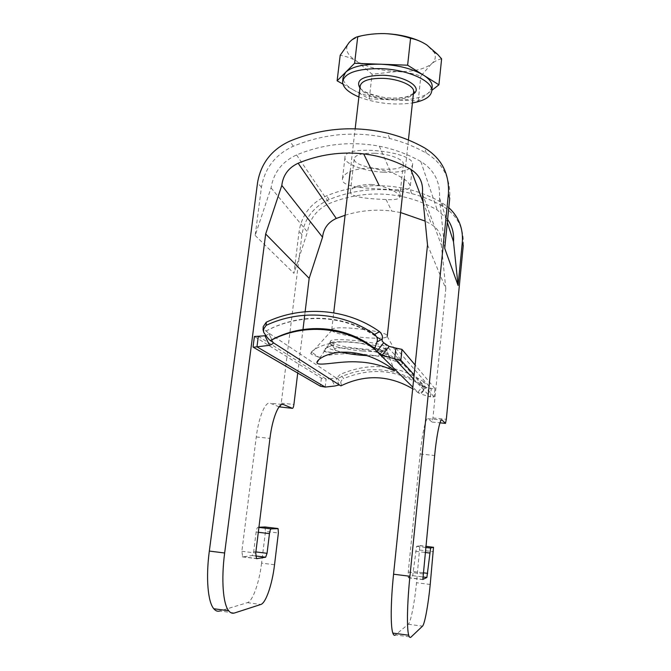 <?xml version="1.0" encoding="UTF-8"?>
<svg xmlns="http://www.w3.org/2000/svg" width="671" height="671" viewBox="0 0 671 671"><rect width="100%" height="100%" fill="white"/><g stroke="black" fill="none" stroke-linecap="round" stroke-linejoin="round"><path stroke-width="0.5" stroke-dasharray="3.35 2.52" d="M401.09 364.605L402.65 363.732C403.573 362.558 401.443 361.115 396.251 359.413L401.09 364.605C387.31 354.053 343.544 350.296 318.951 357.316L311.369 351.948L310.774 353.651L311.562 354.355L318.951 357.316M331.801 329.671C332.665 324.554 388.995 331.055 387.276 336.062L387.184 336.397C385.724 340.977 337.052 336.028 332.246 330.845L331.742 329.813M311.369 351.948C320.99 342.956 347.293 337.63 370.241 346.077M374.804 347.737C383.25 351.243 390.405 355.127 396.251 359.413M342.814 352.132C333.688 352.661 327.851 352.367 325.292 351.243L324.798 350.522C324.781 348.643 327.842 346.764 333.982 344.894C328.882 345.196 326.567 345.917 327.054 347.058L327.574 347.637C329.671 349.121 334.754 350.614 342.814 352.132C331.885 352.98 325.561 352.585 323.833 350.95C323.783 348.92 327.163 346.899 333.982 344.894M330.904 342.386L330.375 341.589C328.496 336.364 387.628 342.831 386.026 347.679L385.968 347.913C384.072 349.683 376.339 350.036 362.768 348.987C346.379 347.36 335.76 345.154 330.904 342.386M373.084 348.266C384.449 353.231 389.918 356.293 389.49 357.433L380.298 355.404C384.785 355.219 387.377 354.699 388.073 353.852L388.132 353.751C388.484 352.149 383.468 350.321 373.084 348.266C385.456 353.684 391.176 356.888 390.237 357.869L380.298 355.404M395.848 348.081L431.252 388.727L430.421 396.964L434.162 396.938L434.967 388.626L431.252 388.727L426.16 387.41L423.057 385.775L383.711 342.764M434.967 388.626L415.131 365.024M434.137 396.897L414.116 374.821M413.671 379.132L430.421 396.964L420.893 394.053L426.16 387.41M339.35 384.911L335.827 377.739L337.345 378.754C364.521 364.294 399.572 367.263 423.938 386.739L425.129 386.303C426.077 385.087 425.649 383.611 423.854 381.866L422.084 385.884C423.887 387.494 424.273 389.054 423.242 390.564L423.116 390.69C420.826 392.778 419.409 393.6 418.855 393.164L417.916 392.233L420.893 394.053M325.209 387.083L326.148 379.006L321.359 378.134L254.384 336.49M264.953 335.752C267.368 335.014 268.643 334.208 268.794 333.319L263.929 329.016L263.225 326.643M258.318 336.263L326.148 379.006L331.239 378.654L334.846 386.001M273.131 342.386L268.601 332.959L335.827 377.739L331.239 378.654M423.938 386.739L423.057 385.775L417.924 392.241L412.841 387.184M337.345 378.754L337.639 378.343L340.885 383.049C341.648 385.389 341.631 386.328 340.851 385.875M423.854 381.866C397.316 364.512 369.578 361.971 340.642 374.267C338.494 375.735 337.488 377.094 337.639 378.343M422.084 385.884C397.081 369.562 370.937 367.154 343.653 378.654L340.642 374.267M340.885 383.049C340.574 381.447 341.497 379.979 343.653 378.654M341.178 352.166C336.238 350.916 334.133 349.851 334.871 348.954C336.741 345.766 377.781 350.262 379.887 353.894C380.667 355.42 376.372 355.999 366.987 355.63M362.55 351C346.521 349.666 329.88 345.959 330.132 343.653L330.342 343.175C332.472 339.073 383.183 344.617 385.565 349.222L385.8 349.75C384.6 351.679 376.85 352.099 362.55 351M358.876 96.943C376.213 103.46 394.062 105.464 412.413 102.948M342.864 84.043L353.483 90.006C346.496 86.022 343.032 81.837 343.091 77.442M353.483 90.006L369.26 98.872L393.625 99.904C377.689 99.048 364.303 95.743 353.483 90.006M393.625 99.904L418.192 100.944L428.324 93.068C421.053 98.125 409.486 100.407 393.625 99.904M432.149 87.272L428.324 93.068L431.822 90.342M384.466 33.6C367.263 33.391 355.504 36.335 349.205 42.424L348.266 43.565C344.567 49.562 347.435 55.475 356.855 61.287C351.411 58.142 345.859 56.163 340.189 55.332M441.619 58.872C438.322 59.409 434.917 61.103 431.394 63.963L420.86 76.058C413.042 73.441 405.016 71.923 396.771 71.529C412.573 71.94 424.114 69.415 431.394 63.963C435.345 60.608 436.293 56.792 434.238 52.514L426.79 44.949L420.725 41.56M396.771 71.529C380.893 70.74 367.591 67.326 356.855 61.287L372.095 74.213L396.771 71.529M418.192 100.944L420.86 76.058M369.26 98.872L372.095 74.213M274.531 564.764L261.581 563.12L265.481 531.415L278.381 532.967M427.511 244.907L445.812 288.564L432.938 417.966L432.04 422.059L428.073 418.687C426.068 416.372 422.227 433.013 420.155 454.007L408.245 572.061L408.354 577.773L412.707 575.668L416.59 546.37L419.861 545.682L416.532 582.738C414.594 602.633 410.736 622.462 408.27 624.248L395.479 634.934L411.046 637.056M444.714 248.312L439.488 197.811C440.419 181.942 434.187 169.838 420.809 161.518C407.825 154.179 393.994 149.071 379.333 146.203C351.025 140.985 323.43 143.896 296.565 154.942C282.13 161.61 273.625 172.581 271.042 187.855L255.173 235.462L261.438 187.293C264.693 168.236 275.303 154.556 293.294 146.236C324.739 133.328 356.855 130.753 389.65 138.494C402.508 141.707 414.712 146.563 426.261 153.072C443.011 163.422 450.828 178.536 449.721 198.415M261.581 563.12C259.316 582.428 252.707 601.333 247.356 602.675L219.853 611.004L234.481 612.992M255.173 235.462L293.932 273.323L299.098 231.403C301.816 214.812 310.983 202.944 326.601 195.806C353.894 184.777 381.774 182.764 410.224 189.767C421.371 192.661 431.948 196.972 441.954 202.717L448.79 207.641M279.656 407.079C280.327 407.079 280.855 405.779 281.241 403.17L301.942 234.733C304.617 218.327 313.676 206.593 329.109 199.547C356.1 188.66 383.653 186.681 411.768 193.625C422.797 196.494 433.248 200.763 443.128 206.45C457.463 215.483 464.173 228.517 463.258 245.561M279.086 406.852L270.363 403.271L282.155 404.42M258.939 527.238L257.916 527.289C257.161 527.599 256.565 529.176 256.137 532.002L253.697 551.646L252.254 555.538L242.709 556.913L241.862 551.277L256.272 436.955C258.729 416.607 265.607 400.755 270.363 403.271M264.995 526.97L265.481 531.415M445.812 288.564L441.359 245.209C442.315 236.267 439.044 229.381 431.537 224.525L425.12 221.078M400.595 212.548L391.705 211.029C375.903 209.084 360.361 210.493 345.095 215.257M297.723 373.042L302.906 330.174M304.709 315.253L305.137 311.713M271.042 187.855L307.461 231.965L293.932 273.323M447.607 219.425L437.257 210.031C426.01 203.548 414.024 199.01 401.308 196.41C376.75 191.646 352.803 193.986 329.486 203.43C316.964 209.151 309.625 218.654 307.461 231.965M370.585 167.968C353.298 168.673 343.904 172.439 342.411 179.274C341.698 186.622 362.189 188.031 381.774 189.113L398.423 189.818C405.947 190.061 409.889 188.987 410.266 186.588C409.88 182.386 403.346 177.547 390.656 172.061L371.474 168.018M439.488 197.811L447.314 222.344M371.449 184.458L379.182 185.498C392.107 189.188 398.96 193.047 399.74 197.064C399.22 199.212 394.665 200.042 386.068 199.547C370.744 198.91 349.583 197.559 350.354 191.755C351.495 187.058 358.532 184.626 371.449 184.458M422.378 193.659L441.359 245.209M383.653 172.221C401.099 172.799 410.744 170.317 412.59 164.772C415.45 151.378 343.443 143.753 344.961 157.593C344.265 164.009 364.168 171.315 383.653 172.221M374.972 153.282C389.608 153.911 404.043 159.455 403.33 163.942C403.699 173.957 352.787 168.547 354.187 158.725C355.269 154.775 362.197 152.954 374.972 153.282M321.359 378.134L320.411 386.228M253.227 347.201L254.577 336.699M418.855 393.164L412.682 388.786M265.867 331.139C302.403 311.478 349.356 314.976 382.101 341.002M263.787 332.439L263.929 329.016M423.116 390.69L425.02 386.395M360.151 85.989L360.503 88.086C364.454 100.172 412.9 103.862 413.588 92.044M413.378 93.974C403.732 101.917 367.574 97.865 359.916 87.976M430.22 584.475L416.532 582.738M419.786 550.061L433.407 551.705M408.27 624.248L422.495 626.16M426.261 153.072L424.634 147.922M261.438 187.293L257.547 182.73M301.942 234.733L299.098 231.403M293.294 146.236L289.855 141.111M443.128 206.45L441.954 202.717M247.356 602.675L260.793 604.479M329.109 199.547L326.601 195.806M281.241 403.17L293.923 404.412M432.938 417.966L446.324 419.274M296.565 154.942L329.486 203.43M420.809 161.518L437.257 210.031M423.267 202.525L431.537 224.525M256.272 436.955L269.952 438.381M241.862 551.277L255.743 553.013M242.709 556.913L256.322 558.633M252.254 555.538L255.584 555.957M253.697 551.646L255.877 551.914M256.137 532.002L258.31 532.271M257.916 527.289L258.914 527.406M419.736 545.548L425.699 546.261M416.59 546.37L425.582 547.452M415.575 551.319L425.087 552.468M413.546 571.583L423.082 572.774M412.707 575.668L422.755 576.934M408.354 577.773L422.931 579.61M408.245 572.061L422.965 573.906M420.155 454.007L434.657 455.517M428.073 418.687L441.434 419.996M432.04 422.059L439.983 422.839M331.826 330.35L310.774 353.651M387.184 336.397L402.65 363.732M330.434 341.833L327.054 347.058M324.798 350.53L318.993 359.471M385.968 347.913L388.132 353.751M389.49 357.433L394.254 370.333M388.073 353.852L390.237 357.869M327.113 347.167L323.833 350.95M265.85 331.13C302.059 311.218 349.021 314.313 381.916 340.415M425.129 386.303L423.242 390.564M434.984 388.668L434.162 396.938M417.916 392.233L423.049 385.766M273.156 342.403L271.94 339.87M271.889 339.761L268.794 333.319M379.887 353.894L385.565 349.222M334.871 348.954L330.342 343.175M385.8 349.75L386.026 347.679M330.132 343.653L330.375 341.589M404.202 179.132L408.413 140.038M331.759 329.662L333.722 312.829M350.195 171.441L355.169 128.79M342.587 81.677L342.68 80.872M434.238 52.514L437.819 54.561M413.445 93.37L407.809 96.389C401.61 98.176 393.885 98.57 384.642 97.572C369.226 94.393 361.015 90.971 360 87.305M389.65 138.494L387.511 133.185M411.768 193.625L410.224 189.767M379.333 146.203L390.656 172.061M398.423 189.818L401.308 196.41M386.068 199.547L391.705 211.029M344.961 157.593L342.411 179.274M412.59 164.772L410.266 186.588M399.74 197.064L403.33 163.942M350.354 191.755L354.187 158.725M242.256 556.704L256.096 558.448M265.188 527.112L278.113 528.664M419.861 545.682L433.516 547.326M408.161 577.588L422.847 579.442"/><path stroke-width="1.01" d="M370.241 346.077L374.804 347.737M317.492 363.565C322.105 365.687 341.22 360.746 358.608 361.963C376.238 362.575 391.772 369.595 394.456 370.87C396.393 371.575 384.307 361.795 369.151 356.368C351.864 350.899 337.127 350.757 324.94 355.915C319.664 358.44 316.989 360.696 316.913 362.684L317.492 363.565M414.116 374.821L400.839 360.184L394.699 358.926L395.848 348.081L389.163 346.395L382.176 355.169L376.842 351.378L383.711 342.764L389.163 346.395M415.131 365.024L401.979 349.381L400.839 360.184M395.848 348.081L401.979 349.381M413.671 379.132L394.699 358.926L382.176 355.169M325.209 387.083L256.968 346.832L253.227 347.201L320.411 386.228L325.209 387.083L334.846 386.001L339.35 384.911L273.307 342.73C273.156 343.56 271.898 344.433 269.541 345.33L264.953 335.752L258.318 336.263L256.968 346.832L269.541 345.33M253.042 346.966L254.384 336.49L258.318 336.263M412.682 388.786C389.18 375.072 365.234 374.099 340.851 385.875L339.35 384.911M383.711 342.764L382.101 341.002L382.193 339.014L376.876 342.067C377.958 339.358 377.194 336.808 374.594 334.426C343.175 312.183 300.751 309.004 266.161 325.343L263.082 329.855L263.787 332.439C266.613 336.775 268.794 339.492 270.338 340.591L273.131 342.386M376.876 342.067L374.754 348.509L375.164 349.708L412.841 387.184M374.594 334.426L379.585 331.659C346.748 308.333 302.361 305.053 266.253 322.223L266.161 325.343M263.225 326.643L266.253 322.223M379.585 331.659C382.101 334.183 382.973 336.632 382.193 339.014M366.987 355.63L361.157 355.236C353.466 354.531 346.798 353.508 341.178 352.166M412.413 102.948C424.407 100.776 430.857 96.8 431.755 91.021C433.365 81.149 407.381 69.339 380.491 68.635C357.207 68.568 344.575 72.913 342.587 81.677C342.705 87.297 348.132 92.38 358.876 96.943M354.598 63.275L345.657 72.25C351.931 66.588 363.707 63.913 380.985 64.231L354.598 63.275L357.735 36.662C366.492 34.464 375.399 33.441 384.466 33.6C393.391 33.969 402.088 35.546 410.56 38.322C416.095 39.329 421.505 41.535 426.79 44.949L437.819 54.561L441.619 58.872L438.918 84.823L423.569 75.194C429.515 79.019 432.392 82.885 432.199 86.777L432.149 87.272M342.68 80.872L343.091 77.442L345.657 72.25L337.119 80.814L342.864 84.043M431.822 90.342L438.918 84.823M423.569 75.194L407.624 65.196L380.985 64.231C398.549 65.154 412.74 68.811 423.569 75.194M420.725 41.56C410.325 36.813 398.238 34.162 384.466 33.6M337.119 80.814L340.189 55.332L349.205 42.424C352.191 39.304 355.026 37.383 357.735 36.662M407.624 65.196L410.56 38.322M219.853 611.004C217.614 611.675 215.584 610.92 213.781 608.74L228.685 610.769C230.405 612.942 232.334 613.688 234.481 612.992L260.793 604.479C265.909 603.103 272.292 584.122 274.531 564.764L278.381 532.967L278.113 528.664L271.176 528.882C270.447 529.201 269.876 530.778 269.457 533.621L267.05 553.307L265.649 557.215L256.523 558.658L255.743 553.013L269.952 438.381C272.376 417.983 279.01 402.063 283.539 404.563L292.397 408.337C293.042 408.329 293.546 407.02 293.923 404.412L297.723 373.042M425.699 546.261L433.516 547.326L430.22 584.475C428.316 604.42 424.701 624.324 422.495 626.16L411.046 637.056C410.115 637.936 409.344 637.341 408.723 635.252C406.685 628.752 407.121 603.799 409.931 576.272L448.413 193.852C449.545 173.705 441.619 158.398 424.634 147.922C412.925 141.338 400.553 136.423 387.511 133.185C354.271 125.368 321.719 128.01 289.855 141.111C271.621 149.549 260.851 163.422 257.547 182.73L209.327 551.076L224.651 552.996L265.674 233.994L309.172 278.348L322.55 237.207C323.531 228.475 328.102 222.218 336.28 218.452L345.095 215.257M395.479 634.934C394.431 635.798 393.55 635.185 392.837 633.088C390.463 626.563 390.69 601.652 393.567 574.217L427.511 244.907L422.378 193.659C423.544 183.091 419.685 174.988 410.795 169.352C396.158 161.048 380.449 155.898 363.674 153.894C341.145 151.394 319.304 154.506 298.15 163.229C288.48 167.742 283.036 175.148 281.803 185.431L265.674 233.994M433.416 547.192L430.614 548.056L426.89 577.454L422.847 579.442L434.657 455.517C436.687 434.464 440.251 417.756 442.004 420.046L445.494 423.376L446.324 419.274L463.258 245.561L462.311 242.265L458.092 285.485L453.487 241.677C454.192 233.491 452.229 226.077 447.607 219.425M448.413 193.852L449.721 198.415L444.714 248.312L458.092 285.485M213.781 608.74C207.809 601.912 205.762 577.521 209.327 551.076M292.397 408.337L279.086 406.852M264.995 526.97L258.939 527.238M448.79 207.641C458.788 216.934 463.292 228.475 462.311 242.265M425.12 221.078L400.595 212.548M302.906 330.174L304.709 315.253M305.137 311.713L309.172 278.348M371.474 168.018L370.585 167.968M447.314 222.344L453.487 241.677M228.685 610.769C223.007 603.959 221.145 579.526 224.651 552.996M281.803 185.431L322.55 237.207M375.164 349.708C345.758 326.198 303.409 322.927 270.438 340.65M413.588 92.044L413.63 91.709C414.527 85.754 398.926 78.792 382.948 78.348C369.016 78.255 361.409 80.847 360.142 86.106L355.169 128.79M359.916 87.976C355.353 79.908 363.003 75.664 382.864 75.253C405.141 75.773 423.518 87.574 413.378 93.974M393.567 574.217L409.931 576.272M298.15 163.229L336.28 218.452M410.795 169.352L423.267 202.525M282.155 404.42L283.539 404.563M255.584 555.957L265.649 557.215M255.877 551.914L267.05 553.307M258.31 532.271L269.457 533.621M258.914 527.406L271.176 528.882M264.902 526.961L277.844 528.513M425.582 547.452L430.614 548.056M425.087 552.468L429.666 553.03M423.082 572.774L427.67 573.344M422.755 576.934L426.89 577.454M441.434 419.996L442.004 420.046M439.983 422.839L445.494 423.376M318.993 359.471L316.913 362.684M394.254 370.333L394.456 370.87M374.754 348.509C345.037 324.831 302.655 322.374 270.338 340.591M263.217 326.643L263.074 329.855M387.276 336.062L404.202 179.132M408.413 140.038L413.63 91.709L414.334 91.801L413.445 93.37M333.722 312.829L350.195 171.441M431.755 91.021L432.199 86.777M360 87.305L359.614 86.064L360.151 85.989M363.674 153.894L379.182 185.498M392.837 633.088L408.723 635.252"/></g></svg>
